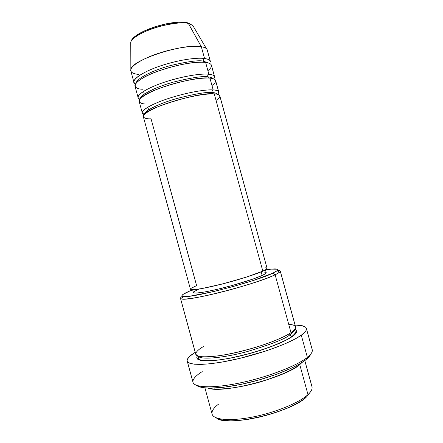 <?xml version="1.0" encoding="UTF-8"?>
<svg xmlns="http://www.w3.org/2000/svg" width="443" height="443" viewBox="0 0 443 443"><rect width="100%" height="100%" fill="white"/><g stroke="black" fill="none" stroke-linecap="round" stroke-linejoin="round"><path stroke-width="0.66" d="M138.941 74.446C132.983 73.926 130.286 72.253 130.846 69.429C131.089 60.137 184.006 42.882 201.327 46.725L188.386 23.457C173.756 19.453 131.078 33.674 130.763 42.445L130.768 43.94L130.763 42.445C130.978 38.375 144.357 30.351 159.751 26.309C174.83 22.92 184.371 21.967 188.386 23.457L187.849 22.859L186.785 22.637M216.034 100.395C223.084 95.649 218.986 94.043 214.246 93.855C205.58 93.379 186.47 97 169.929 102.399C153.356 107.787 142.424 113.884 143.344 116.764L190.435 289.257C191.869 290.542 201.643 288.997 219.756 284.633C236.667 280.425 255.218 274.577 262.826 271.133L214.246 93.855L262.826 271.133L246.474 277.08L223.283 283.736L202.252 288.504L193.469 289.722L191.199 289.667L190.435 289.251M211.964 85.532C218.914 80.449 214.728 78.505 209.938 78.14L213.166 89.923C208.238 89.414 191.127 91.142 167.969 98.639C144.479 106.458 138.41 113.546 144.307 114.482L142.297 112.943C141.35 109.964 152.259 103.773 168.827 98.357C185.357 92.936 204.478 89.359 213.166 89.923C212.186 90.45 211.804 91.324 212.031 92.554L213.033 93.822L212.031 92.554C214.672 92.626 216.411 93.185 217.258 94.232C216.411 93.185 214.672 92.626 212.031 92.554C211.804 91.324 212.186 90.45 213.166 89.923C218.028 89.951 219.573 91.435 217.806 94.376M207.894 70.675C214.744 65.248 210.469 62.978 205.63 62.43L208.863 74.208C207.883 74.751 207.507 75.637 207.728 76.866L208.603 78.051L207.728 76.866C210.154 77.027 211.87 77.614 212.878 78.627C211.87 77.614 210.154 77.027 207.728 76.866C207.507 75.637 207.883 74.751 208.863 74.208L205.63 62.43C196.781 61.256 177.571 64.484 161.097 70.094C144.59 75.687 133.864 82.542 134.993 86.186L138.122 97.648C137.075 94.293 147.873 87.72 164.408 82.204C180.905 76.678 200.081 73.294 208.863 74.208C212.286 74.568 214.185 75.41 214.562 76.739L213.941 78.992M204.184 62.286L203.431 61.178L208.443 63L203.431 61.178C203.204 59.949 203.581 59.057 204.555 58.504L201.327 46.725C192.384 45.203 173.124 48.243 156.684 53.952C140.209 59.65 129.589 66.876 130.823 70.902L133.952 82.365C132.795 78.627 143.493 71.677 159.995 66.057C176.458 60.425 195.679 57.241 204.555 58.504C208.016 58.997 209.96 59.982 210.375 61.455L207.235 49.998C206.787 48.409 204.816 47.318 201.327 46.725L204.555 58.504C203.581 59.057 203.204 59.949 203.431 61.178C198.94 59.971 187.793 61.483 169.985 65.702C151.755 70.598 136.344 79.037 136.4 82.708C136.344 79.037 151.755 70.598 169.985 65.702C187.793 61.483 198.94 59.971 203.431 61.178L204.184 62.286M204.932 387.902L212.07 414.061C213.443 419.859 230.332 421.476 252.992 416.963C275.629 412.494 299.39 402.659 307.985 394.591L306.678 396.778L310.227 392.199L306.678 396.778L301.844 400.511L295.282 404.359L287.241 408.147L278.06 411.702L268.159 414.847L258.003 417.439L248.074 419.349L238.832 420.496L230.687 420.85L223.975 420.407L218.942 419.216L216.361 417.876C225.437 427.683 291.848 412.422 306.678 396.778L307.985 394.591C299.352 402.698 275.396 412.583 252.682 417.024C229.939 421.509 213.155 419.792 212.031 413.9C211.527 410.971 213.864 407.593 219.052 403.767M180.495 298.327L195.745 354.217C196.587 358.077 212.928 357.734 235.427 352.7C257.892 347.694 281.92 338.912 290.996 332.643L275.131 274.787L272.788 273.176C255.838 281.709 189.288 298.87 183.037 296.445C180.373 295.83 182.654 294.002 189.881 290.957L182.87 294.506L181.879 295.691L182.726 296.384L185.462 296.544L190.053 296.145L213.177 291.66L233.057 286.549L252.355 280.779L272.788 273.176L276.199 271.365L277.711 270.025L277.346 269.206L271.393 269.111L265.451 269.92C275.341 268.342 279.223 268.608 277.102 270.712L272.788 273.176L275.131 274.787C265.601 279.378 241.324 287.175 219.019 292.679C196.67 298.205 180.838 300.376 180.495 298.327C180.379 297.834 181.015 297.153 182.405 296.289C180.129 297.713 179.88 298.604 181.663 298.975C188.037 301.677 257.61 283.78 275.131 274.787L290.996 332.643C295.957 329.343 299.064 325.035 288.709 324.304M196.675 385.404C201.432 389.552 221.926 388.915 246.884 383.084C271.819 377.281 296.672 367.258 306.058 359.622L307.37 357.357C296.876 365.918 266.896 377.442 239.198 383.095C211.449 388.799 192.467 387.547 192.904 381.429C193.115 378.632 196.221 375.354 202.218 371.588M302.176 362.374L299.761 364.606L298.732 364.439L299.761 364.606C285.054 377.89 221.793 394.01 208.11 388.107C215.58 390.986 241.789 387.741 263.181 381.046C283.741 374.075 295.935 368.598 299.761 364.606L307.985 394.591L299.761 364.606L302.176 362.374M294.196 330.041C293.759 331.635 292.269 333.263 289.722 334.93L289.916 333.352L289.722 334.93C292.269 333.263 293.759 331.635 294.196 330.041M294.96 329.116C297.718 331.214 296.76 333.723 292.092 336.641L289.722 334.93L292.092 336.641L286.87 339.77L271.371 346.581L261.719 349.959L251.364 353.104L230.51 358.105L221.002 359.727L212.69 360.674L205.912 360.918L200.917 360.475L197.844 359.384L196.736 357.722L197.39 355.807C195.679 358.415 197.611 360.779 206.942 360.929C215.016 360.746 225.404 359.267 238.101 356.493C268.392 349.328 287.097 340.401 292.092 336.641L295.376 333.872L296.672 331.563L296.007 329.791L294.966 329.116M147.015 104.011C139.346 104.304 131.826 100.339 154.64 90.3C167.598 84.962 183.934 80.737 194.433 79.136C201.803 78.151 206.97 77.818 209.938 78.14C213.354 78.461 215.243 79.269 215.608 80.56L218.753 92.028C218.421 90.848 216.555 90.15 213.166 89.923L209.938 78.14C201.177 77.315 182.018 80.742 165.51 86.241C148.97 91.734 138.144 98.208 139.168 101.475L142.297 112.943M147.868 107.145L148.599 109.814M266.193 272.622L264.831 274.067L262.151 275.457L261.16 271.852L262.151 275.457L252.887 279.096L232.215 285.497L217.375 289.318L204.721 291.981L196.343 293.072L194.161 292.984L193.397 292.546C194.804 293.87 204.096 292.48 221.284 288.371C237.315 284.412 254.908 278.824 262.151 275.457C264.992 274.139 266.337 273.198 266.199 272.639L265.429 269.837M187.212 361.039L193.01 382.303C194.239 387.869 214.024 388.494 241.258 382.658C268.447 376.871 297.126 365.696 307.37 357.357L301.29 335.207C290.841 342.782 262.051 353.486 234.923 359.506C207.761 365.564 188.209 365.768 187.206 361.023C186.763 358.736 189.438 355.834 195.23 352.329L189.648 356.36L187.422 359.19L187.129 360.43L187.411 361.527L189.742 363.238L194.444 364.218L201.432 364.401L210.486 363.725L221.256 362.197L239.58 358.431L264.925 351.277L276.576 347.185L286.798 343.009L295.138 338.956L301.29 335.207L307.37 357.357C311.163 354.284 312.78 351.725 312.221 349.688L306.39 328.435C306.861 330.151 305.166 332.416 301.29 335.207L305.077 331.918L306.069 330.478L306.456 329.193L306.257 328.075L305.487 327.122L302.336 325.749L295.055 325.018C301.821 325.09 305.604 326.225 306.384 328.418M214.761 388.04L215.06 389.131L214.761 388.04M204.555 58.504C199.527 57.601 183.297 58.476 160.781 65.791C137.812 73.455 130.004 82.154 135.403 84.048L133.952 82.365M208.863 74.208C203.88 73.505 187.284 74.789 164.48 82.182C141.267 89.912 134.19 97.853 139.805 99.271L138.122 97.648M143.554 91.347L144.307 94.11M214.562 76.739L211.422 65.276C211.012 63.836 209.085 62.889 205.63 62.43C202.634 61.981 197.434 62.197 190.036 63.072C179.504 64.54 163.162 68.737 150.26 74.269C127.562 84.713 135.259 89.325 142.973 89.226M201.327 46.725C203.791 47.135 205.502 47.805 206.46 48.741L192.794 25.478L188.386 23.457L201.327 46.725M186.42 22.759L182.616 22.283M177.936 22.283L166.723 23.723L154.646 26.868L143.781 31.193L139.395 33.563L135.957 35.933L133.576 38.209M311.933 386.573C312.636 388.788 311.324 391.462 307.985 394.591C311.241 391.54 312.575 388.921 311.977 386.728L304.806 360.58M311.866 348.885C313.19 351.011 311.689 353.841 307.37 357.357L306.058 359.622C308.544 357.612 310.078 355.818 310.648 354.228L309.64 356.045L306.058 359.622L300.182 363.598L292.192 367.817L276.914 374.169L259.083 379.928L240.627 384.463L223.554 387.282L209.65 388.146L202.778 387.625L198.099 386.296M203.437 346.564C199.483 348.746 196.913 351 195.734 353.32C195.673 354.777 197.273 355.873 200.529 356.621C205.059 357.025 211.51 356.693 219.883 355.624C238.135 352.789 259.786 346.564 272.827 341.475C281.87 337.771 287.922 334.825 290.996 332.643C294.44 330.273 295.963 328.357 295.57 326.912L280.247 271.038C280.452 271.797 278.747 273.049 275.131 274.787L279.572 272.19C280.917 270.966 280.247 270.319 277.562 270.252C279.201 270.296 280.098 270.557 280.247 271.038M192.661 289.838L189.881 290.957L192.661 289.838M193.392 292.496L194.023 291.632L198.913 289.08M264.421 272.102L265.944 272.367M190.424 289.19L191.127 288.315L196.603 285.585L151.052 118.796C143.438 119.289 136.095 115.972 159.02 106.342C172.039 101.192 188.369 96.945 198.835 95.201C206.172 94.104 211.311 93.656 214.246 93.855C217.624 94.043 219.479 94.708 219.8 95.849L267.068 268.292C267.212 268.84 265.794 269.787 262.826 271.133L265.645 269.709L267.068 268.275M265.185 267.793L266.802 268.021M198.519 356.216C199.655 359.794 222.164 358.437 247.194 351.581C271.221 344.338 285.392 338.784 289.722 334.93C285.392 338.784 271.221 344.338 247.194 351.581C222.164 358.437 199.655 359.794 198.519 356.216M207.728 76.866C203.21 75.858 191.825 77.591 173.573 82.06C154.895 87.188 139.933 95.289 140.531 98.418C139.933 95.289 154.895 87.188 173.573 82.06C191.825 77.591 203.21 75.858 207.728 76.866M212.031 92.554C207.474 91.762 195.823 93.728 177.073 98.451C157.902 103.817 143.521 111.509 144.706 114.078C143.521 111.509 157.902 103.817 177.073 98.451C195.823 93.728 207.474 91.762 212.031 92.554M189.089 23.623L188.269 23.28M187.849 22.859L188.386 23.457L192.794 25.478L187.86 22.87C172.748 18.75 131.538 31.974 130.763 42.445L130.846 69.429M145.094 113.724C146.423 108.762 197.883 92.282 212.911 93.755L216.743 94.121M142.546 96.696C150.116 89.303 195.119 76.312 208.57 78.034L210.264 78.167M181.663 298.975L183.037 296.445M208.935 388.134C213.421 390.039 232.193 389.192 252.316 384.015C272.484 378.981 291.837 370.941 299.529 364.622L301.478 362.817M198.314 356.155L198.547 358.282L199.411 359.434C199.134 359.854 205.391 361.649 218.377 359.998C242.626 357.113 280.391 345.031 291.693 336.652C294.96 333.839 296.14 332.233 295.226 331.829L294.346 329.88M193.403 292.552L192.639 289.75M279.572 272.19L277.102 270.712M143.299 77.697C155.559 70.343 185.667 62.109 199.948 62.197"/></g></svg>
